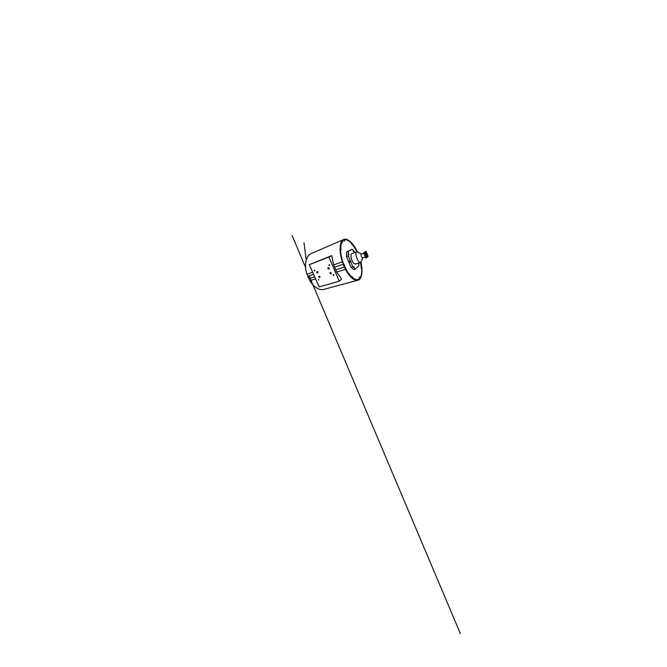<?xml version="1.0" encoding="UTF-8"?>
<svg xmlns="http://www.w3.org/2000/svg" width="667" height="667" viewBox="0 0 667 667"><rect width="100%" height="100%" fill="white"/><g stroke="black" fill="none" stroke-linecap="round" stroke-linejoin="round"><path stroke-width="1" d="M317.842 272.003L317.675 272.678L316.958 272.311C317.509 272.836 317.775 272.745 317.767 272.036C317.234 271.519 316.967 271.611 316.967 272.319L317.634 271.727M317.108 272.269L317.667 272.253L317.108 272.269M317.167 272.244L317.667 272.253L317.167 272.244M361.272 261.189L360.589 262.448C358.396 264.007 354.244 253.118 356.587 251.909L357.362 251.826C353.377 243.28 347.098 237.185 343.138 239.77C339.62 241.729 338.919 251.434 342.396 261.823L333.658 264.891L331.724 255.603L309.288 264.691L319.151 286.902L339.261 281.216L341.646 279.023L336.727 272.103L333.658 264.891M312.064 253.193L310.564 253.844C305.97 256.228 303.994 265.258 306.97 274.27L312.656 272.269M343.297 240.42L341.104 244.022L340.529 250.767C340.837 254.852 341.871 259.471 343.522 263.982L347.54 272.103L352.168 277.655L356.436 279.748L358.204 279.481L359.738 278.297C362.056 275.496 362.273 269.068 360.747 262.348C362.606 270.377 361.864 277.972 358.212 279.506C354.711 281.316 348.207 275.488 344.097 265.466C339.378 254.444 339.486 242.363 343.43 240.328C347.224 237.852 353.235 243.605 357.078 251.767M308.062 276.213L309.154 278.648L308.062 276.213L313.573 274.337M334.484 267.192L343.113 264.249L344.289 267.067L335.634 269.918M351.734 243.872C353.61 246.015 355.311 248.658 356.82 251.801M360.53 262.473L361.372 267.75M361.439 268.576L361.164 267.659L361.397 268.559M343.447 240.353L344.089 240.028C347.899 238.503 353.435 244.08 357.07 251.767M344.164 240.212L344.581 241.229L344.164 240.212M340.704 248.591L341.154 249.675L340.704 248.591M344.197 264.666L344.656 265.774L344.197 264.666M352.401 276.813L352.826 277.856L352.401 276.813M359.271 277.164L359.663 278.122L359.271 277.164M351.326 243.338L351.709 244.28L351.326 243.338M333.55 274.629L333.934 275.121M333.342 274.629L333.275 274.662C333.016 275.112 333.158 275.371 333.7 275.454L333.775 275.421C334.034 274.971 333.892 274.712 333.342 274.629M329.381 264.824L329.723 265.366M329.139 264.824L329.114 264.832C328.798 265.283 328.923 265.566 329.498 265.658L329.523 265.649C329.84 265.191 329.715 264.916 329.139 264.824M318.501 279.298L318.901 280.048L318.501 279.298M314.424 270.085L314.415 270.093C314.132 270.51 314.249 270.769 314.774 270.877L314.791 270.869C315.074 270.443 314.949 270.185 314.424 270.085M330.307 272.553L330.223 272.595C329.573 272.911 330.207 274.137 330.882 273.879L330.982 273.837C331.616 273.512 330.982 272.294 330.307 272.553M328.214 267.684L328.164 267.709C327.472 267.992 328.089 269.301 328.789 269.018L328.856 268.993C329.54 268.693 328.906 267.4 328.214 267.684M319.076 276.213L319.009 276.246C318.401 276.522 319.009 277.714 319.635 277.48L319.718 277.447C320.31 277.164 319.701 275.971 319.076 276.213M319.927 276.772L319.735 277.289L318.993 276.938L319.276 276.205M317.033 271.577L316.992 271.594C316.35 271.844 316.95 273.103 317.592 272.845L317.642 272.828C318.284 272.561 317.675 271.311 317.033 271.577M329.064 268.134L328.873 268.834L328.097 268.467L328.297 267.759L329.064 268.134M328.264 268.417L328.873 268.401L328.414 267.992L328.372 268.568L328.873 268.401L328.414 267.992L328.264 268.417M328.114 268.467C328.681 269.018 328.973 268.918 328.989 268.167C328.422 267.625 328.131 267.725 328.114 268.467M319.143 276.897L319.71 276.897L319.143 276.897M319.009 276.938C319.543 277.464 319.81 277.38 319.81 276.68C319.276 276.155 319.009 276.246 319.009 276.938M331.157 273.003L330.99 273.678L330.182 273.32L330.357 272.636L331.157 273.003M330.357 273.27L330.965 273.262L330.357 273.27M330.207 273.32C330.774 273.87 331.065 273.77 331.082 273.036C330.515 272.495 330.223 272.586 330.207 273.32M344.214 264.707L344.639 265.733L344.214 264.707M344.505 265.516L344.314 264.866L344.589 265.533M349.833 262.023L349.9 261.989C350.192 261.539 350.058 261.281 349.5 261.214L349.441 261.239C349.141 261.697 349.275 261.956 349.833 262.023M349.483 261.222L350.008 261.898M349.266 250.692L349.808 250.45L349.266 250.692M348.824 254.627L348.591 253.577L348.824 254.627M353.485 251.609L353.26 250.642L353.485 251.609M358.538 263.123L358.521 263.698L358.137 263.248M354.119 267.542L353.919 266.575M355.719 264.04L353.96 263.548C351.484 261.497 349.917 254.369 351.734 253.668L352.084 253.56M356.637 251.876L351.651 253.718M355.461 269.001L353.66 269.551L350.95 267.242L352.776 266.658L355.461 269.001L358.879 265.691L358.846 263.023M354.052 267.384L353.852 266.792M362.731 257.829L362.681 257.862C361.956 258.387 360.497 254.602 361.256 254.135L361.406 254.085M366.925 255.619L366.95 255.603C367.384 255.286 366.466 252.91 366.041 253.227L366.016 253.243C365.583 253.535 366.5 255.945 366.925 255.619L366.892 255.619C367.3 255.328 366.5 253.118 366.033 253.227M367.917 256.153L367.65 255.469L367.917 256.153M366.433 252.393L366.166 251.701L366.408 252.401M365.299 253.343L365.016 252.643L365.274 253.352M366.825 257.195L366.55 256.495L366.817 257.204M344.18 240.253L344.564 241.187L344.18 240.253M340.72 248.624L341.137 249.633L340.72 248.624M351.342 243.38L351.692 244.239L351.342 243.38M352.418 276.847L352.81 277.814L352.418 276.847M359.288 277.197L359.646 278.089L359.288 277.197M359.546 277.897L359.371 277.33L359.605 277.906M361.172 267.692L361.514 268.526L361.172 267.692M361.422 268.351L361.247 267.817L361.472 268.359M348.883 254.677L348.524 253.685M348.666 254.394L348.549 253.91M353.593 251.617L353.202 250.734M353.493 251.501L353.227 250.942M358.396 263.665L358.421 263.157M340.987 249.024L341.07 249.466M366.892 257.554L368.084 256.411L366.567 257.329L364.749 252.343L364.882 252.851L363.782 253.218L365.499 257.654L366.892 257.554L365.841 257.979M368.084 256.411L366.341 251.651L364.841 252.376M366.016 251.317L363.74 252.701L366.091 251.359M364.882 252.851L366.633 257.27M365.499 257.654L363.74 252.701L363.757 253.252L361.289 254.119M361.439 254.06L357.362 251.826L358.738 252.935M354.994 252.485L352.168 249.158L348.282 251.467L348.366 255.911L352.776 266.658M348.366 255.911L346.548 256.57L346.507 252.143L348.282 251.467M352.168 249.158L346.507 252.143M346.548 256.57L350.95 267.242M330.599 272.861L330.465 273.428M319.151 276.288L319.643 276.346M319.385 276.513L319.251 277.047M328.523 268.001L328.372 268.568M331.724 255.603L328.964 257.053L339.261 281.216M328.964 257.053L309.288 264.691M358.037 279.548L357.195 279.773M314.674 276.822L309.154 278.648M343.113 264.249L344.289 267.067M315.583 278.873L309.863 280.707C313.999 287.702 320.218 290.92 324.412 289.211L357.395 280.382M309.863 280.707L306.97 274.27M360.922 262.148C362.906 270.519 362.181 278.514 358.362 280.123C355.194 281.641 349.733 277.53 345.514 269.293L342.396 261.823M345.514 269.293L336.727 272.103M317.359 271.878L317.634 272.319M306.22 260.13L304.01 242.813L306.22 260.138M343.138 239.77L310.564 253.844M360.347 262.531L355.319 264.174M365.241 256.987L362.681 257.862M362.765 257.829L361.097 261.823M309.43 276.563L460.388 633.65L310.172 278.306M305.619 267.534L292.063 235.443L305.619 267.509"/></g></svg>
